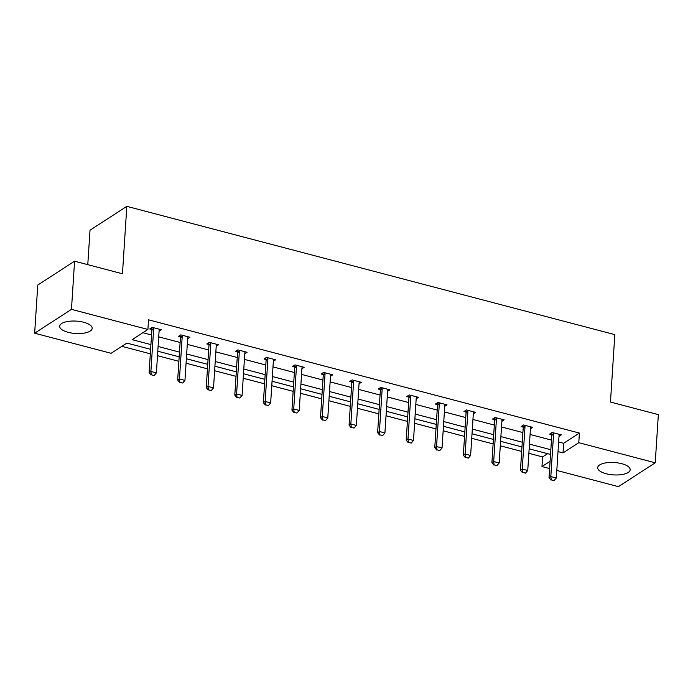 <?xml version="1.0" encoding="UTF-8"?>
<svg xmlns="http://www.w3.org/2000/svg" width="693" height="693" viewBox="0 0 693 693"><rect width="100%" height="100%" fill="white"/><g stroke="black" fill="none" stroke-linecap="round" stroke-linejoin="round"><path stroke-width="1.04" d="M83.706 322.271A16.285 6.202 3.7 0 1 92.195 328.352A16.285 6.202 3.7 0 1 68.183 332.328A16.285 6.202 3.7 0 1 59.693 326.247A16.285 6.202 3.7 0 1 83.706 322.271M621.699 463.678A16.285 6.202 3.7 0 1 630.188 469.759A16.285 6.202 3.7 0 1 606.176 473.735A16.285 6.202 3.7 0 1 597.687 467.654A16.285 6.202 3.7 0 1 621.699 463.678M87.777 264.665L90.012 230.206L126.819 206.349L614.83 334.624L610.464 402.044L658.35 414.631L655.231 462.794L618.425 486.651L556.8 470.452M549.618 468.563L541.969 466.554L550.095 461.295M528.863 453.309L542.593 456.921L541.969 466.554M121.855 346.335L150.32 353.811M157.502 355.7L178.889 361.322M186.071 363.21L207.45 368.832M214.631 370.72L236.018 376.342M243.2 378.222L264.587 383.844M271.769 385.732L293.148 391.354M300.329 393.243L321.717 398.865M328.898 400.753L350.286 406.375M357.467 408.264L378.846 413.877M386.027 415.765L407.415 421.387M414.596 423.276L435.984 428.898M443.165 430.786L464.544 436.408M471.725 438.297L493.113 443.91M500.294 445.798L521.682 451.42M150.606 349.324L126.871 343.087L111.105 353.3L34.65 333.203L71.466 309.355L147.912 329.452L132.146 339.665L150.918 344.603M71.466 309.355L74.575 261.192L37.769 285.048L34.65 333.203M187.647 338.756L189.943 337.266L180.786 334.866L178.3 336.477L180.336 337.015M244.776 353.768L247.072 352.287L237.916 349.878L235.429 351.49L237.474 352.027M301.914 368.789L304.201 367.307L295.045 364.899L292.559 366.51L294.603 367.047M359.043 383.801L361.339 382.319L352.183 379.911L349.696 381.522L351.732 382.06M416.172 398.821L418.468 397.34L409.312 394.932L406.826 396.543L408.87 397.08M473.31 413.842L475.597 412.352L466.441 409.944L463.955 411.555L465.999 412.092M530.44 428.854L532.735 427.373L523.579 424.965L521.093 426.576L523.128 427.113M142.897 332.701L151.542 334.97M158.723 336.859L180.102 342.481M187.283 344.369L208.671 349.982M215.852 351.871L237.24 357.493M244.421 359.381L265.8 365.003M272.981 366.892L294.369 372.513M301.55 374.402L322.938 380.015M330.119 381.904L351.498 387.526M358.679 389.414L380.067 395.036M387.248 396.924L408.636 402.546M415.817 404.435L437.196 410.057M444.378 411.937L465.765 417.558M472.947 419.447L494.334 425.069M501.515 426.957L522.894 432.579M530.076 434.468L551.463 440.09M558.645 441.969L563.634 443.286L579.409 433.064L148.536 319.82L147.912 329.452M559.008 436.365L561.295 434.875L552.139 432.475L549.653 434.087L551.697 434.624M501.871 421.344L504.166 419.863L495.01 417.455L492.524 419.066L494.568 419.603M444.741 406.332L447.037 404.842L437.881 402.442L435.395 404.054L437.43 404.591M387.612 391.311L389.899 389.83L380.743 387.422L378.257 389.033L380.301 389.57M330.474 376.299L332.77 374.809L323.614 372.401L321.128 374.021L323.172 374.549M273.345 361.278L275.641 359.797L266.484 357.389L263.998 359L266.034 359.537M216.216 346.266L218.503 344.776L209.347 342.368L206.861 343.979L208.905 344.516M159.078 331.245L161.374 329.764L152.217 327.356L149.731 328.967L151.776 329.504M74.575 261.192L122.462 273.778L126.819 206.349M579.409 433.064L578.785 442.697L655.231 462.794M550.537 454.443L529.149 448.821M521.968 446.933L500.58 441.311M493.407 439.423L472.02 433.801M464.838 431.912L443.451 426.29M436.269 424.411L414.882 418.789M407.701 416.9L386.322 411.278M379.14 409.39L357.753 403.768M350.571 401.879L329.184 396.257M322.002 394.378L300.623 388.756M293.442 386.867L272.054 381.245M264.873 379.357L243.486 373.735M236.304 371.846L214.925 366.225M207.744 364.345L186.356 358.723M179.175 356.834L157.787 351.212M558.021 451.602L563.019 452.919L578.785 442.697M158.099 346.491L179.478 352.113M186.66 353.993L208.047 359.615M215.228 361.503L236.616 367.125M243.797 369.014L265.176 374.636M272.358 376.524L293.745 382.146M300.927 384.035L322.314 389.648M329.496 391.536L350.875 397.158M358.056 399.047L379.443 404.669M386.625 406.557L408.012 412.179M415.194 414.067L436.573 419.681M443.754 421.569L465.142 427.191M472.323 429.08L493.711 434.702M500.892 436.59L522.271 442.212M529.452 444.1L550.84 449.722M542.593 456.921L547.609 453.672M563.634 443.286L563.019 452.919M551.281 479.911L554.036 480.63L551.281 479.911L550.822 476.559L549.029 477.72L551.767 435.343A2.088 1.715 57.1 0 0 551.723 434.736L551.342 432.995M559.45 434.39L559.182 435.065A2.088 1.715 57.1 0 0 559.052 435.628L556.314 478.005L550.822 476.559L553.56 434.182A2.088 1.715 57.1 0 0 553.516 433.575L553.343 432.787M554.036 480.63L556.314 478.005M549.029 477.72L550.987 480.102M522.721 472.401L525.467 473.128L522.721 472.401L522.253 469.057L520.46 470.218L523.206 427.832A2.088 1.715 57.1 0 0 523.154 427.226L522.773 425.485M530.881 426.879L530.613 427.555A2.088 1.715 57.1 0 0 530.491 428.118L527.745 470.495L522.253 469.057L524.999 426.671A2.088 1.715 57.1 0 0 524.947 426.065L524.774 425.277M525.467 473.128L527.745 470.495M520.46 470.218L522.418 472.6M494.152 464.899L496.898 465.618L494.152 464.899L493.685 461.547L491.9 462.707L494.637 420.322A2.088 1.715 57.1 0 0 494.594 419.715L494.204 417.974M502.312 419.378L502.044 420.045A2.088 1.715 57.1 0 0 501.923 420.608L499.185 462.993L493.685 461.547L496.431 419.161A2.088 1.715 57.1 0 0 496.379 418.555L496.205 417.766M496.898 465.618L499.185 462.993M491.9 462.707L493.858 465.09M465.583 457.389L468.338 458.108L465.583 457.389L465.124 454.036L463.331 455.197L466.068 412.82A2.088 1.715 57.1 0 0 466.025 412.214L465.644 410.464M473.752 411.867L473.484 412.534A2.088 1.715 57.1 0 0 473.354 413.097L470.616 455.483L465.124 454.036L467.862 411.659A2.088 1.715 57.1 0 0 467.818 411.053L467.645 410.265M468.338 458.108L470.616 455.483M463.331 455.197L465.289 457.579M437.023 449.878L439.769 450.597L437.023 449.878L436.555 446.526L434.762 447.687L437.508 405.31A2.088 1.715 57.1 0 0 437.456 404.703L437.075 402.962M445.183 404.357L444.915 405.033A2.088 1.715 57.1 0 0 444.793 405.587L442.047 447.973L436.555 446.526L439.293 404.149A2.088 1.715 57.1 0 0 439.249 403.543L439.076 402.754M439.769 450.597L442.047 447.973M434.762 447.687L436.72 450.069M408.454 442.368L411.2 443.096L408.454 442.368L407.986 439.024L406.202 440.185L408.939 397.799A2.088 1.715 57.1 0 0 408.887 397.193L408.506 395.452M416.614 396.846L416.346 397.522A2.088 1.715 57.1 0 0 416.224 398.085L413.487 440.462L407.986 439.024L410.732 396.639A2.088 1.715 57.1 0 0 410.68 396.032L410.507 395.244M411.2 443.096L413.487 440.462M406.202 440.185L408.16 442.567M379.885 434.857L382.64 435.585L379.885 434.857L379.426 431.514L377.633 432.675L380.37 390.289A2.088 1.715 57.1 0 0 380.327 389.683L379.946 387.941M388.054 389.345L387.785 390.012A2.088 1.715 57.1 0 0 387.656 390.575L384.918 432.96L379.426 431.514L382.164 389.128A2.088 1.715 57.1 0 0 382.12 388.522L381.947 387.733M382.64 435.585L384.918 432.96M377.633 432.675L379.591 435.057M351.325 427.356L354.071 428.075L351.325 427.356L350.857 424.003L349.064 425.164L351.81 382.779A2.088 1.715 57.1 0 0 351.758 382.172L351.377 380.431M359.485 381.834L359.217 382.501A2.088 1.715 57.1 0 0 359.095 383.064L356.349 425.45L350.857 424.003L353.595 381.626A2.088 1.715 57.1 0 0 353.551 381.02L353.378 380.232M354.071 428.075L356.349 425.45M349.064 425.164L351.022 427.546M322.756 419.845L325.502 420.564L322.756 419.845L322.288 416.493L320.504 417.654L323.241 375.277A2.088 1.715 57.1 0 0 323.189 374.67L322.808 372.929M330.916 374.324L330.648 375A2.088 1.715 57.1 0 0 330.526 375.554L327.789 417.94L322.288 416.493L325.034 374.116A2.088 1.715 57.1 0 0 324.982 373.51L324.809 372.721M325.502 420.564L327.789 417.94M320.504 417.654L322.462 420.036M294.187 412.335L296.942 413.063L294.187 412.335L293.728 408.991L291.935 410.152L294.672 367.766A2.088 1.715 57.1 0 0 294.629 367.16L294.248 365.419M302.347 366.814L302.087 367.489A2.088 1.715 57.1 0 0 301.957 368.052L299.22 410.429L293.728 408.991L296.465 366.606A2.088 1.715 57.1 0 0 296.422 365.999L296.249 365.211M296.942 413.063L299.22 410.429M291.935 410.152L293.893 412.534M265.627 404.825L268.373 405.552L265.627 404.825L265.159 401.481L263.366 402.642L266.112 360.256A2.088 1.715 57.1 0 0 266.06 359.65L265.679 357.909M273.787 359.312L273.518 359.979A2.088 1.715 57.1 0 0 273.397 360.542L270.651 402.928L265.159 401.481L267.896 359.095A2.088 1.715 57.1 0 0 267.853 358.489L267.68 357.701M268.373 405.552L270.651 402.928M263.366 402.642L265.324 405.024M237.058 397.323L239.804 398.042L237.058 397.323L236.59 393.971L234.806 395.131L237.543 352.746A2.088 1.715 57.1 0 0 237.491 352.139L237.11 350.398M245.218 351.801L244.95 352.468A2.088 1.715 57.1 0 0 244.828 353.032L242.091 395.417L236.59 393.971L239.336 351.585A2.088 1.715 57.1 0 0 239.284 350.979L239.111 350.199M239.804 398.042L242.091 395.417M234.806 395.131L236.763 397.513M208.489 389.812L211.235 390.531L208.489 389.812L208.03 386.46L206.237 387.621L208.974 345.244A2.088 1.715 57.1 0 0 208.931 344.638L208.55 342.896M216.649 344.291L216.389 344.967A2.088 1.715 57.1 0 0 216.259 345.521L213.522 387.907L208.03 386.46L210.767 344.083A2.088 1.715 57.1 0 0 210.724 343.477L210.542 342.689M211.235 390.531L213.522 387.907M206.237 387.621L208.195 390.003M179.929 382.302L182.675 383.021L179.929 382.302L179.461 378.958L177.668 380.119L180.414 337.734A2.088 1.715 57.1 0 0 180.362 337.127L179.981 335.386M188.089 336.781L187.82 337.456A2.088 1.715 57.1 0 0 187.699 338.019L184.953 380.396L179.461 378.958L182.198 336.573A2.088 1.715 57.1 0 0 182.155 335.966L181.982 335.178M182.675 383.021L184.953 380.396M177.668 380.119L179.626 382.493M151.36 374.792L154.106 375.519L151.36 374.792L150.892 371.448L149.108 372.609L151.845 330.223A2.088 1.715 57.1 0 0 151.793 329.617L151.412 327.876M159.52 329.279L159.251 329.946A2.088 1.715 57.1 0 0 159.13 330.509L156.393 372.886L150.892 371.448L153.638 329.062A2.088 1.715 57.1 0 0 153.586 328.456L153.413 327.668M154.106 375.519L156.393 372.886M149.108 372.609L151.065 374.991M553.516 433.575L551.723 434.736M553.56 434.182L551.767 435.343M524.947 426.065L523.154 427.226M524.999 426.671L523.206 427.832M496.379 418.555L494.594 419.715M496.431 419.161L494.637 420.322M467.818 411.053L466.025 412.214M467.862 411.659L466.068 412.82M439.249 403.543L437.456 404.703M439.293 404.149L437.508 405.31M410.68 396.032L408.887 397.193M410.732 396.639L408.939 397.799M382.12 388.522L380.327 389.683M382.164 389.128L380.37 390.289M353.551 381.02L351.758 382.172M353.595 381.626L351.81 382.779M324.982 373.51L323.189 374.67M325.034 374.116L323.241 375.277M296.422 365.999L294.629 367.16M296.465 366.606L294.672 367.766M267.853 358.489L266.06 359.65M267.896 359.095L266.112 360.256M239.284 350.979L237.491 352.139M239.336 351.585L237.543 352.746M210.724 343.477L208.931 344.638M210.767 344.083L208.974 345.244M182.155 335.966L180.362 337.127M182.198 336.573L180.414 337.734M153.586 328.456L151.793 329.617M153.638 329.062L151.845 330.223"/></g></svg>
